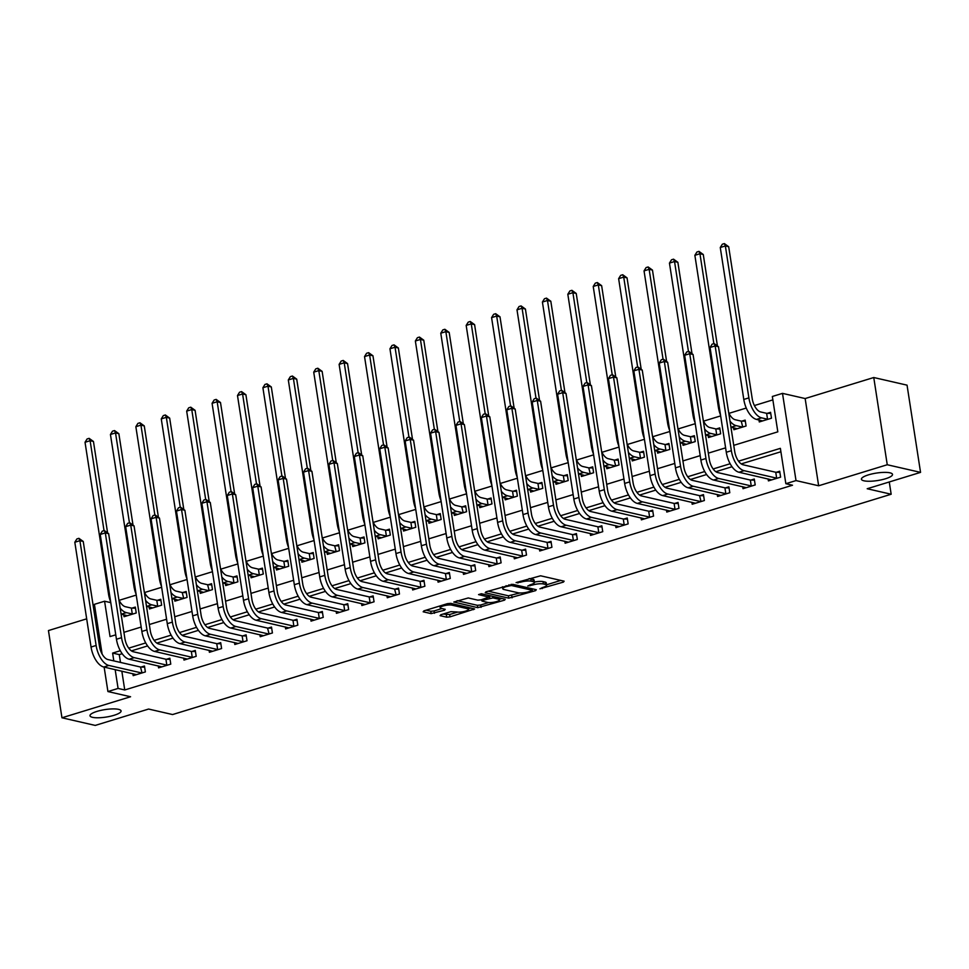 <?xml version="1.0" encoding="UTF-8"?>
<svg xmlns="http://www.w3.org/2000/svg" width="969" height="969" viewBox="0 0 969 969"><rect width="100%" height="100%" fill="white"/><g stroke="black" fill="none" stroke-linecap="round" stroke-linejoin="round"><path stroke-width="1.45" d="M539.927 588.813L563.437 582.09L564.128 581.182L540.593 575.792L516.089 582.599L520.668 582.175A7.716 1.853 171.2 0 1 531.242 581.182L533.192 581.63A7.716 1.853 171.2 0 1 534.44 582.405A7.716 1.853 171.2 0 1 531 584.549L527.766 586.027L532.829 584.961A7.716 1.853 171.2 0 1 543.391 583.968L545.353 584.416A7.716 1.853 171.2 0 1 546.601 585.191A7.716 1.853 171.2 0 1 543.149 587.335L539.927 588.813M118.545 709.356A15.722 3.779 171.2 0 0 100.812 710.386A15.722 3.779 171.2 0 0 89.996 715.752A15.722 3.779 171.2 0 0 92.527 717.326A15.722 3.779 171.2 0 0 110.26 716.297A15.722 3.779 171.2 0 0 121.077 710.931A15.722 3.779 171.2 0 0 118.545 709.356M889.978 472.824A15.722 3.779 171.2 0 0 872.245 473.865A15.722 3.779 171.2 0 0 861.429 479.219A15.722 3.779 171.2 0 0 863.96 480.806A15.722 3.779 171.2 0 0 881.693 479.764A15.722 3.779 171.2 0 0 892.51 474.41A15.722 3.779 171.2 0 0 889.978 472.824M440.786 614.758L440.108 615.666L446.709 617.18L450.004 616.865L474.628 608.98L450.706 603.348L447.412 603.663L423.865 610.882L423.174 611.79L431.144 613.619L444.529 610.216L445.219 609.307L441.258 608.399A6.456 1.55 171.2 0 1 440.217 607.745A6.456 1.55 171.2 0 1 444.662 605.552A6.456 1.55 171.2 0 1 451.929 605.128L467.421 608.677A6.456 1.55 171.2 0 1 468.463 609.319A6.456 1.55 171.2 0 1 464.03 611.524A6.456 1.55 171.2 0 1 456.75 611.948L450.864 611.669L440.786 614.758M121.828 671.142L124.747 689.964L118.085 688.438L107.922 691.551L104.131 667.084M920.55 472.375L887.253 464.745L873.759 377.522L907.045 385.153L920.55 472.375L867.194 488.739L891.165 494.238L172.579 714.553L148.608 709.054L95.241 725.418L61.955 717.787L130.561 696.747L107.922 691.551M873.759 377.522L805.154 398.55L818.648 485.772L887.253 464.745M818.648 485.772L796.009 480.588L785.847 483.701L780.372 448.344L738.56 461.159M124.747 689.964L792.509 485.227L785.847 483.701M508.761 598.152L535.603 590.63L536.293 589.709L512.758 584.319L485.917 591.853L485.227 592.762L508.761 598.152L508.398 595.802L519.893 592.98M504.583 600.138L477.729 607.672L453.807 602.028L468.269 597.958L477.814 600.15L481.108 599.835L488.873 597.122L478.553 594.603L481.339 593.743L505.261 599.23L504.583 600.138L504.401 599.036M86.677 618.84L48.45 630.565L61.955 717.787M780.905 451.748L741.261 463.897M732.019 466.731L715.849 471.697M706.619 474.519L690.437 479.485M681.207 482.32L665.037 487.274M655.795 490.108L639.625 495.062M630.383 497.896L614.213 502.85M604.971 505.685L588.801 510.651M579.571 513.473L563.389 518.439M554.159 521.274L537.989 526.228M528.747 529.062L512.577 534.016M503.335 536.85L487.165 541.804M477.923 544.639L461.753 549.605M452.523 552.427L436.341 557.393M427.111 560.227L410.941 565.181M401.699 568.016L385.529 572.97M376.287 575.804L360.117 580.758M350.875 583.592L334.705 588.546M325.475 591.381L309.293 596.347M300.063 599.181L283.893 604.135M274.651 606.969L258.481 611.923M249.239 614.758L233.069 619.712M223.827 622.546L207.657 627.5M198.427 630.334L182.245 635.301M173.015 638.123L156.845 643.089M147.603 645.923L131.433 650.877M122.191 653.712L119.272 654.608L120.483 662.433M768.102 478.916L768.417 480.89L780.614 477.148L779.694 471.249L776.387 472.266M742.702 486.704L743.005 488.679L755.202 484.936L754.282 479.049L750.975 480.067M717.29 494.493L717.593 496.467L729.79 492.724L728.882 486.838L725.563 487.855M691.878 502.281L692.181 504.255L704.378 500.525L703.47 494.626L700.151 495.643M666.466 510.069L666.769 512.056L678.966 508.313L678.058 502.414L674.739 503.432M641.054 517.87L641.369 519.844L653.566 516.102L652.646 510.203L649.327 511.22M615.654 525.658L615.957 527.633L628.154 523.89L627.234 518.003L623.927 519.021M590.242 533.447L590.545 535.421L602.742 531.678L601.834 525.792L598.515 526.809M564.83 541.235L565.133 543.209L577.33 539.479L576.422 533.58L573.103 534.597M539.418 549.023L539.721 550.998L551.918 547.267L551.01 541.368L547.691 542.386M514.006 556.812L514.321 558.798L526.518 555.055L525.598 549.157L522.279 550.174M488.606 564.612L488.909 566.586L501.106 562.844L500.186 556.957L496.879 557.962M463.194 572.4L463.497 574.375L475.694 570.632L474.786 564.745L471.467 565.763M437.782 580.189L438.085 582.163L450.282 578.42L449.374 572.534L446.055 573.551M412.37 587.977L412.673 589.951L424.87 586.221L423.962 580.322L420.643 581.339M386.958 595.765L387.273 597.752L399.47 594.009L398.55 588.11L395.231 589.128M361.558 603.566L361.861 605.54L374.058 601.797L373.138 595.899L369.831 596.916M336.146 611.354L336.449 613.329L348.646 609.586L347.738 603.699L344.419 604.717M310.734 619.143L311.037 621.117L323.234 617.374L322.326 611.487L319.007 612.505M285.322 626.931L285.625 628.905L297.822 625.175L296.914 619.276L293.595 620.293M259.91 634.719L260.225 636.706L272.422 632.963L271.502 627.064L268.183 628.082M234.51 642.52L234.813 644.494L247.01 640.751L246.09 634.852L242.783 635.87M209.098 650.308L209.401 652.282L221.598 648.54L220.69 642.653L217.371 643.67M183.686 658.096L183.989 660.071L196.186 656.328L195.278 650.441L191.959 651.459M158.274 665.885L158.577 667.859L170.774 664.128L169.866 658.23L166.547 659.247M132.862 673.673L133.177 675.647L145.374 671.917L144.454 666.018L141.135 667.035M772.874 399.882L754.391 405.551M746.263 408.046L728.979 413.339M720.657 415.895L703.579 421.14M695.245 423.683L678.167 428.928M669.833 431.484L652.755 436.716M644.421 439.272L627.343 444.505M619.021 447.06L601.931 452.293M593.609 454.849L576.531 460.093M568.197 462.637L551.119 467.882M542.785 470.437L525.707 475.67M517.373 478.226L500.295 483.458M491.973 486.014L474.883 491.247M466.561 493.802L449.483 499.035M441.149 501.591L424.071 506.835M415.737 509.379L398.659 514.624M390.325 517.18L373.247 522.412M364.925 524.968L347.835 530.2M339.513 532.756L322.435 537.989M314.101 540.545L297.023 545.789M288.689 548.333L271.611 553.578M263.277 556.133L246.199 561.366M237.877 563.922L220.787 569.154M212.465 571.71L195.387 576.943M187.053 579.498L169.975 584.743M161.641 587.287L144.563 592.531M136.229 595.087L119.151 600.32M758.981 419.977L759.284 421.951L771.481 418.208L770.573 412.322L767.254 413.339M733.569 427.765L733.884 429.739L746.082 426.009L745.161 420.11L741.842 421.127M708.169 435.553L708.472 437.54L720.67 433.797L719.749 427.898L716.442 428.916M682.757 443.354L683.06 445.328L695.257 441.585L694.349 435.687L691.03 436.704M657.345 451.142L657.648 453.117L669.845 449.374L668.937 443.487L665.618 444.505M631.933 458.931L632.236 460.905L644.433 457.162L643.525 451.275L640.206 452.293M606.521 466.719L606.836 468.693L619.034 464.963L618.113 459.064L614.794 460.081M581.121 474.507L581.424 476.494L593.622 472.751L592.701 466.852L589.394 467.87M555.709 482.308L556.012 484.282L568.209 480.539L567.301 474.64L563.982 475.658M530.297 490.096L530.6 492.07L542.797 488.328L541.889 482.441L538.57 483.458M504.885 497.884L505.188 499.859L517.385 496.116L516.477 490.229L513.158 491.247M479.473 505.673L479.788 507.647L491.986 503.916L491.065 498.018L487.746 499.035M454.073 513.461L454.376 515.435L466.573 511.705L465.653 505.806L462.346 506.823M428.661 521.249L428.964 523.236L441.161 519.493L440.253 513.594L436.934 514.612M403.249 529.05L403.552 531.024L415.749 527.281L414.841 521.395L411.522 522.412M377.837 536.838L378.14 538.812L390.337 535.07L389.429 529.183L386.11 530.2M352.425 544.626L352.74 546.601L364.938 542.87L364.017 536.971L360.698 537.989M327.025 552.415L327.328 554.389L339.525 550.658L338.605 544.76L335.298 545.777M301.613 560.203L301.916 562.19L314.113 558.447L313.205 552.548L309.886 553.565M276.201 568.004L276.504 569.978L288.701 566.235L287.793 560.348L284.474 561.354M250.789 575.792L251.092 577.766L263.289 574.023L262.381 568.137L259.062 569.154M225.377 583.58L225.692 585.555L237.889 581.812L236.969 575.925L233.65 576.943M199.977 591.369L200.28 593.343L212.477 589.612L211.557 583.713L208.25 584.731M174.565 599.157L174.868 601.143L187.065 597.401L186.157 591.502L182.838 592.519M149.153 606.957L149.456 608.932L161.653 605.189L160.745 599.29L157.426 600.308M123.741 614.746L124.044 616.72L136.241 612.977L135.333 607.091L132.014 608.108M891.165 494.238L889.263 481.968M96.21 615.921L94.829 616.345M102.108 654.039L94.417 604.329L104.579 601.216L110.054 636.572L115.771 634.828M110.793 602.645L104.579 601.216M733.751 445.352L777.816 431.835L772.341 396.478L782.504 393.366L796.009 480.588M805.154 398.55L782.504 393.366M120.313 650.72L112.61 653.082L113.821 660.906M115.166 669.615L118.085 688.438M730.141 463.739L713.148 468.96M704.729 471.528L687.736 476.748M679.33 479.328L662.324 484.536M653.918 487.116L636.912 492.325M628.506 494.905L611.512 500.113M603.093 502.693L586.1 507.913M577.681 510.481L560.688 515.702M552.282 518.282L535.276 523.49M526.87 526.07L509.864 531.278M501.457 533.858L484.464 539.067M476.045 541.647L459.052 546.855M450.633 549.435L433.64 554.656M425.234 557.236L408.228 562.444M399.822 565.024L382.816 570.232M374.409 572.812L357.416 578.021M348.997 580.601L332.004 585.809M323.585 588.389L306.592 593.609M298.186 596.189L281.18 601.398M272.773 603.978L255.768 609.186M247.361 611.766L230.368 616.974M221.949 619.554L204.956 624.763M196.537 627.343L179.544 632.563M171.138 635.131L154.132 640.352M145.725 642.931L128.72 648.14M123.923 632.333L141.183 627.04M149.323 624.533L166.595 619.239M174.735 616.744L191.995 611.451M200.147 608.956L217.407 603.663M225.559 601.168L242.819 595.874M250.971 593.379L268.231 588.086M276.371 585.579L293.643 580.286M301.783 577.79L319.043 572.497M327.195 570.002L344.455 564.709M352.607 562.214L369.867 556.921M378.019 554.425L395.279 549.132M403.419 546.625L420.691 541.344M428.831 538.837L446.091 533.544M454.243 531.048L471.503 525.755M479.655 523.26L496.915 517.967M505.067 515.472L522.327 510.178M530.467 507.683L547.739 502.39M555.879 499.883L573.139 494.59M581.291 492.095L598.551 486.801M606.703 484.306L623.963 479.013M632.115 476.518L649.375 471.225M657.515 468.73L674.787 463.436M682.927 460.929L700.187 455.636M708.339 453.141L725.599 447.848M119.272 654.608L112.61 653.082M546.601 585.191L546.237 582.829A7.716 1.853 171.2 0 0 544.99 582.054L545.353 584.416M534.391 582.103A7.716 1.853 171.2 0 1 543.028 581.606L544.99 582.054M534.44 582.405L534.076 580.043A7.716 1.853 171.2 0 0 532.829 579.268L533.192 581.63M529.098 578.614A7.716 1.853 171.2 0 1 530.867 578.82L532.829 579.268M546.54 584.804L560.821 580.419M488.158 591.163L508.398 595.802M532.151 589.213L532.986 588.958M531.581 590.884L532.066 590.242L511.402 585.506L506.206 586.608A7.716 1.853 171.2 0 0 502.754 588.752A7.716 1.853 171.2 0 0 504.001 589.527L518.112 592.762A7.716 1.853 171.2 0 0 528.686 591.768L531.581 590.884M501.966 598.467L499.35 599.278M488.63 602.561L480.672 604.995L481.036 607.357M457.138 600.671L477.366 605.31L480.672 604.995M487.71 602.415A6.456 1.55 171.2 0 0 494.989 601.991A6.456 1.55 171.2 0 0 499.423 599.799A6.456 1.55 171.2 0 0 498.381 599.145L492.93 597.897L482.937 600.259L482.259 601.168L487.71 602.415M489.854 595.693L489.624 598.212M426.106 610.191L430.781 611.257L434.088 610.942L441.912 608.544M443.039 614.067L449.64 614.516L457.586 612.081M468.378 608.774L470.934 607.987M766.624 413.327L760.689 411.958A12.282 6.165 -107 0 1 752.21 398.647L728.688 246.72L725.357 245.956L748.88 397.884A18.435 9.242 73 0 0 761.598 417.857L767.533 419.214L766.624 413.327L770.743 413.424M720.27 247.507L722.329 244.212L724.352 243.582L725.357 245.956L720.27 247.507L743.792 399.446A18.435 9.242 73 0 0 756.523 419.407L762.603 420.934M768.175 419.226L767.533 419.214M724.352 243.582L728.688 246.72M777.295 478.165L776.666 478.153L775.745 472.254L743.175 464.793A12.282 6.165 -107 0 1 734.696 451.469L718.477 346.696L715.146 345.921L731.365 450.706A18.435 9.242 73 0 0 744.095 470.68L776.666 478.153M710.059 347.483L712.118 344.177L714.141 343.559L715.146 345.921L710.059 347.483L726.29 452.269A18.435 9.242 73 0 0 739.008 472.242L771.724 479.873M775.745 472.254L779.863 472.363M714.141 343.559L718.477 346.696M742.763 427.026L741.212 421.115L735.277 419.747A12.282 6.165 -107 0 1 728.7 412.758M741.212 421.115L745.331 421.212M730.929 427.159A18.435 9.242 73 0 0 731.111 427.208L737.191 428.722M730.008 421.176A18.435 9.242 73 0 0 736.198 425.645L742.133 427.002M717.387 345.667L703.276 254.508L699.945 253.745L713.862 343.644M698.952 251.371L699.945 253.745L694.87 255.307L696.917 252.001L698.952 251.371L703.276 254.508M694.87 255.307L718.392 407.234A18.435 9.242 73 0 0 720.524 415.023M717.351 434.815L716.721 434.802L715.8 428.904L709.877 427.547A12.282 6.165 -107 0 1 703.288 420.546M715.8 428.904L719.931 429.001M705.517 434.948A18.435 9.242 73 0 0 705.698 434.996L711.791 436.522M704.596 428.964A18.435 9.242 73 0 0 710.786 433.434L716.721 434.802M691.975 353.455L677.864 262.296L674.533 261.533L688.45 351.432M673.54 259.171L674.533 261.533L669.458 263.096L671.505 259.789L673.54 259.171L677.864 262.296M669.458 263.096L692.98 415.023A18.435 9.242 73 0 0 695.112 422.811M691.939 442.603L691.309 442.591L690.4 436.692L684.465 435.335A12.282 6.165 -107 0 1 677.888 428.334M690.4 436.692L694.519 436.801M680.117 442.736A18.435 9.242 73 0 0 680.286 442.785L686.379 444.311M679.184 436.765A18.435 9.242 73 0 0 685.374 441.222L691.309 442.591M666.575 361.243L652.464 270.085L649.133 269.321L663.05 359.22M648.128 266.959L649.133 269.321L644.046 270.884L646.093 267.577L648.128 266.959L652.464 270.085M644.046 270.884L667.568 422.811A18.435 9.242 73 0 0 669.7 430.599M751.883 485.953L751.254 485.941L750.333 480.043L717.775 472.581A12.282 6.165 -107 0 1 709.284 459.27L693.065 354.484L689.734 353.721L705.953 458.507A18.435 9.242 73 0 0 718.683 478.468L751.254 485.941M684.659 355.272L686.706 351.977L688.741 351.347L689.734 353.721L684.659 355.272L700.878 460.057A18.435 9.242 73 0 0 713.596 480.03L746.324 487.661M750.333 480.043L754.463 480.152M688.741 351.347L693.065 354.484M726.471 493.742L725.842 493.73L724.933 487.831L692.363 480.37A12.282 6.165 -107 0 1 683.872 467.058L667.653 362.273L664.322 361.51L680.553 466.295A18.435 9.242 73 0 0 693.271 486.268L725.842 493.73M659.247 363.06L661.294 359.765L663.329 359.136L664.322 361.51L659.247 363.06L675.466 467.845A18.435 9.242 73 0 0 688.196 487.819L720.912 495.45M724.933 487.831L729.051 487.94M663.329 359.136L667.653 362.273M701.059 501.542L699.521 495.631L666.951 488.158A12.282 6.165 -107 0 1 658.472 474.846L642.241 370.061L638.922 369.298L655.141 474.083A18.435 9.242 73 0 0 667.859 494.057L700.43 501.518M633.835 370.861L635.882 367.554L637.917 366.936L638.922 369.298L633.835 370.861L650.054 475.646A18.435 9.242 73 0 0 662.784 495.607L695.5 503.238M699.521 495.631L703.639 495.728M637.917 366.936L642.241 370.061M666.527 450.391L665.897 450.379L664.988 444.48L659.053 443.124A12.282 6.165 -107 0 1 652.476 436.135M664.988 444.48L669.107 444.589M654.705 450.537A18.435 9.242 73 0 0 654.887 450.573L660.967 452.099M653.772 444.553A18.435 9.242 73 0 0 659.962 449.022L665.897 450.379M641.163 369.044L627.052 277.873L623.721 277.11L637.638 367.021M622.716 274.748L623.721 277.11L618.634 278.672L620.681 275.366L622.716 274.748L627.052 277.873M618.634 278.672L642.156 430.599A18.435 9.242 73 0 0 644.288 438.388M675.659 509.331L675.018 509.306L674.109 503.42L641.539 495.946A12.282 6.165 -107 0 1 633.06 482.635L616.841 377.849L613.51 377.086L629.729 481.872A18.435 9.242 73 0 0 642.459 501.845L675.018 509.306M608.423 378.649L610.47 375.342L612.505 374.724L613.51 377.086L608.423 378.649L624.642 483.434A18.435 9.242 73 0 0 637.372 503.408L670.088 511.038M674.109 503.42L678.227 503.517M612.505 374.724L616.841 377.849M641.127 458.18L640.485 458.167L639.576 452.281L633.641 450.912A12.282 6.165 -107 0 1 627.064 443.923M639.576 452.281L643.695 452.378M629.293 458.325A18.435 9.242 73 0 0 629.475 458.361L635.555 459.887M628.372 452.341A18.435 9.242 73 0 0 634.55 456.811L640.485 458.167M615.751 376.832L601.64 285.673L598.309 284.91L612.226 374.809M597.304 282.536L598.309 284.91L593.222 286.461L595.281 283.166L597.304 282.536L601.64 285.673M593.222 286.461L616.744 438.4A18.435 9.242 73 0 0 618.876 446.176M615.715 465.98L614.164 460.069L608.229 458.7A12.282 6.165 -107 0 1 601.652 451.711M614.164 460.069L618.283 460.166M603.881 466.113A18.435 9.242 73 0 0 604.062 466.162L610.143 467.676M602.96 460.13A18.435 9.242 73 0 0 609.15 464.599L615.085 465.956M590.339 384.62L576.228 293.462L572.897 292.699L586.814 382.598M571.904 290.325L572.897 292.699L567.822 294.249L569.869 290.954L571.904 290.325L576.228 293.462M567.822 294.249L591.344 446.188A18.435 9.242 73 0 0 593.476 453.976M590.303 473.768L588.752 467.857L582.817 466.501A12.282 6.165 -107 0 1 576.24 459.5M588.752 467.857L592.883 467.954M578.469 473.902A18.435 9.242 73 0 0 578.65 473.95L584.743 475.476M577.548 467.918A18.435 9.242 73 0 0 583.738 472.387L589.673 473.744M564.927 392.409L550.816 301.25L547.485 300.487L561.402 390.386M546.492 298.113L547.485 300.487L542.41 302.049L544.457 298.743L546.492 298.113L550.816 301.25M542.41 302.049L565.932 453.976A18.435 9.242 73 0 0 568.064 461.765M564.891 481.557L564.261 481.545L563.352 475.646L557.417 474.289A12.282 6.165 -107 0 1 550.84 467.288M563.352 475.646L567.471 475.755M553.069 481.69A18.435 9.242 73 0 0 553.238 481.738L559.331 483.265M552.136 475.718A18.435 9.242 73 0 0 558.326 480.176L564.261 481.545M539.527 400.197L525.416 309.038L522.085 308.275L536.002 398.174M521.08 305.913L522.085 308.275L516.998 309.838L519.045 306.531L521.08 305.913L525.416 309.038M516.998 309.838L540.52 461.765A18.435 9.242 73 0 0 542.652 469.553M539.479 489.345L538.849 489.333L537.94 483.434L532.005 482.077A12.282 6.165 -107 0 1 525.428 475.089M537.94 483.434L542.059 483.543M527.657 489.49A18.435 9.242 73 0 0 527.839 489.527L533.919 491.053M526.724 483.507A18.435 9.242 73 0 0 532.914 487.964L538.849 489.333M514.115 407.997L500.004 316.827L496.673 316.064L510.59 405.975M495.668 313.702L496.673 316.064L491.586 317.626L493.633 314.319L495.668 313.702L500.004 316.827M491.586 317.626L515.108 469.553A18.435 9.242 73 0 0 517.24 477.342M650.247 517.119L649.618 517.107L648.697 511.208L616.127 503.747A12.282 6.165 -107 0 1 607.648 490.423L591.429 385.638L588.098 384.875L604.317 489.66A18.435 9.242 73 0 0 617.047 509.633L649.618 517.107M583.011 386.437L585.07 383.13L587.093 382.513L588.098 384.875L583.011 386.437L599.242 491.222A18.435 9.242 73 0 0 611.96 511.196L644.676 518.827M648.697 511.208L652.815 511.317M587.093 382.513L591.429 385.638M624.835 524.907L624.206 524.895L623.285 518.996L590.727 511.535A12.282 6.165 -107 0 1 582.236 498.223L566.017 393.438L562.686 392.675L578.905 497.46A18.435 9.242 73 0 0 591.635 517.422L624.206 524.895M557.611 394.226L559.658 390.931L561.693 390.301L562.686 392.675L557.611 394.226L573.83 499.011A18.435 9.242 73 0 0 586.548 518.984L619.276 526.615M623.285 518.996L627.415 519.105M561.693 390.301L566.017 393.438M599.423 532.696L598.794 532.684L597.885 526.785L565.315 519.323A12.282 6.165 -107 0 1 556.824 506.012L540.605 401.227L537.274 400.463L553.505 505.249A18.435 9.242 73 0 0 566.223 525.21L598.794 532.684M532.199 402.014L534.246 398.719L536.281 398.089L537.274 400.463L532.199 402.014L548.418 506.799A18.435 9.242 73 0 0 561.148 526.773L593.864 534.404M597.885 526.785L602.003 526.894M536.281 398.089L540.605 401.227M574.011 540.484L573.382 540.472L572.473 534.585L539.903 527.112A12.282 6.165 -107 0 1 531.424 513.8L515.193 409.015L511.874 408.252L528.093 513.037A18.435 9.242 73 0 0 540.811 533.011L573.382 540.472M506.787 409.814L508.834 406.508L510.869 405.878L511.874 408.252L506.787 409.814L523.006 514.6A18.435 9.242 73 0 0 535.736 534.561L568.452 542.192M572.473 534.585L576.591 534.682M510.869 405.878L515.193 409.015M548.611 548.284L547.969 548.26L547.061 542.374L514.491 534.9A12.282 6.165 -107 0 1 506.012 521.588L489.793 416.803L486.462 416.04L502.681 520.825A18.435 9.242 73 0 0 515.411 540.799L547.969 548.26M481.375 417.603L483.422 414.296L485.457 413.678L486.462 416.04L481.375 417.603L497.594 522.388A18.435 9.242 73 0 0 510.324 542.349L543.04 549.992M547.061 542.374L551.179 542.47M485.457 413.678L489.793 416.803M514.079 497.133L513.437 497.121L512.528 491.222L506.593 489.866A12.282 6.165 -107 0 1 500.016 482.877M512.528 491.222L516.647 491.331M502.245 497.279A18.435 9.242 73 0 0 502.426 497.315L508.507 498.841M501.324 491.295A18.435 9.242 73 0 0 507.502 495.765L513.437 497.121M488.703 415.786L474.592 324.627L471.261 323.864L485.178 413.763M470.256 321.49L471.261 323.864L466.174 325.414L468.233 322.12L470.256 321.49L474.592 324.627M466.174 325.414L489.696 477.354A18.435 9.242 73 0 0 491.828 485.13M523.199 556.073L522.57 556.061L521.649 550.162L489.079 542.688A12.282 6.165 -107 0 1 480.6 529.377L464.381 424.592L461.05 423.828L477.269 528.614A18.435 9.242 73 0 0 489.999 548.587L522.57 556.061M455.963 425.391L458.022 422.084L460.045 421.467L461.05 423.828L455.963 425.391L472.194 530.176A18.435 9.242 73 0 0 484.912 550.15L517.628 557.781M521.649 550.162L525.767 550.259M460.045 421.467L464.381 424.592M488.667 504.922L488.037 504.91L487.116 499.023L481.181 497.654A12.282 6.165 -107 0 1 474.604 490.665M487.116 499.023L491.235 499.12M476.833 505.067A18.435 9.242 73 0 0 477.014 505.115L483.095 506.63M475.912 499.083A18.435 9.242 73 0 0 482.102 503.553L488.037 504.91M463.291 423.574L449.18 332.415L445.849 331.652L459.766 421.551M444.856 329.278L445.849 331.652L440.774 333.203L442.821 329.908L444.856 329.278L449.18 332.415M440.774 333.203L464.284 485.142A18.435 9.242 73 0 0 466.428 492.93M497.787 563.861L497.158 563.849L496.237 557.95L463.679 550.489A12.282 6.165 -107 0 1 455.188 537.177L438.969 432.392L435.638 431.629L451.857 536.402A18.435 9.242 73 0 0 464.587 556.376L497.158 563.849M430.563 433.179L432.61 429.885L434.645 429.255L435.638 431.629L430.563 433.179L446.782 537.965A18.435 9.242 73 0 0 459.5 557.938L492.228 565.569M496.237 557.95L500.367 558.059M434.645 429.255L438.969 432.392M463.255 512.722L461.704 506.811L455.769 505.443A12.282 6.165 -107 0 1 449.192 498.454M461.704 506.811L465.835 506.908M451.421 512.855A18.435 9.242 73 0 0 451.602 512.904L457.695 514.43M450.5 506.872A18.435 9.242 73 0 0 456.69 511.341L462.625 512.698M437.879 431.362L423.768 340.204L420.437 339.441L434.354 429.34M419.444 337.067L420.437 339.441L415.362 341.003L417.409 337.697L419.444 337.067L423.768 340.204M415.362 341.003L438.884 492.93A18.435 9.242 73 0 0 441.016 500.719M472.375 571.649L471.746 571.637L470.837 565.739L438.267 558.277A12.282 6.165 -107 0 1 429.776 544.966L413.557 440.18L410.226 439.417L426.457 544.203A18.435 9.242 73 0 0 439.175 564.164L471.746 571.637M405.151 440.968L407.198 437.673L409.233 437.043L410.226 439.417L405.151 440.968L421.37 545.753A18.435 9.242 73 0 0 434.1 565.726L466.816 573.357M470.837 565.739L474.955 565.848M409.233 437.043L413.557 440.18M437.843 520.51L437.213 520.498L436.304 514.6L430.369 513.243A12.282 6.165 -107 0 1 423.792 506.242M436.304 514.6L440.423 514.696M426.021 520.644A18.435 9.242 73 0 0 426.19 520.692L432.283 522.218M425.088 514.672A18.435 9.242 73 0 0 431.278 519.13L437.213 520.498M412.479 439.151L398.368 347.992L395.037 347.229L408.954 437.128M394.032 344.867L395.037 347.229L389.95 348.792L391.997 345.485L394.032 344.867L398.368 347.992M389.95 348.792L413.472 500.719A18.435 9.242 73 0 0 415.604 508.507M446.963 579.438L446.334 579.426L445.425 573.539L412.855 566.066A12.282 6.165 -107 0 1 404.376 552.754L388.145 447.969L384.826 447.206L401.045 551.991A18.435 9.242 73 0 0 413.763 571.964L446.334 579.426M379.739 448.768L381.786 445.461L383.821 444.832L384.826 447.206L379.739 448.768L395.958 553.553A18.435 9.242 73 0 0 408.688 573.515L441.404 581.146M445.425 573.539L449.543 573.636M383.821 444.832L388.145 447.969M412.431 528.299L411.801 528.287L410.892 522.388L404.957 521.031A12.282 6.165 -107 0 1 398.38 514.03M410.892 522.388L415.011 522.497M400.609 528.432A18.435 9.242 73 0 0 400.791 528.48L406.871 530.007M399.676 522.461A18.435 9.242 73 0 0 405.866 526.918L411.801 528.287M387.067 446.951L372.956 355.78L369.625 355.017L383.542 444.928M368.62 352.655L369.625 355.017L364.538 356.58L366.585 353.273L368.62 352.655L372.956 355.78M364.538 356.58L388.06 508.507A18.435 9.242 73 0 0 390.192 516.295M421.563 587.238L420.921 587.214L420.013 581.327L387.443 573.854A12.282 6.165 -107 0 1 378.964 560.542L362.745 455.757L359.414 454.994L375.633 559.779A18.435 9.242 73 0 0 388.363 579.753L420.921 587.214M354.327 456.556L356.374 453.25L358.409 452.632L359.414 454.994L354.327 456.556L370.546 561.342A18.435 9.242 73 0 0 383.276 581.303L415.992 588.934M420.013 581.327L424.131 581.424M358.409 452.632L362.745 455.757M387.031 536.087L386.389 536.075L385.48 530.176L379.545 528.82A12.282 6.165 -107 0 1 372.968 521.831M385.48 530.176L389.599 530.285M375.197 536.232A18.435 9.242 73 0 0 375.378 536.269L381.459 537.795M374.276 530.249A18.435 9.242 73 0 0 380.454 534.718L386.389 536.075M361.655 454.74L347.544 363.581L344.213 362.818L358.13 452.717M343.208 360.444L344.213 362.818L339.126 364.368L341.185 361.062L343.208 360.444L347.544 363.581M339.126 364.368L362.648 516.307A18.435 9.242 73 0 0 364.78 524.084M396.151 595.027L394.601 589.116L362.031 581.642A12.282 6.165 -107 0 1 353.552 568.331L337.333 463.545L334.002 462.782L350.221 567.568A18.435 9.242 73 0 0 362.951 587.541L395.522 595.002M328.915 464.345L330.974 461.038L332.997 460.42L334.002 462.782L328.915 464.345L345.146 569.13A18.435 9.242 73 0 0 357.864 589.104L390.58 596.734M394.601 589.116L398.719 589.213M332.997 460.42L337.333 463.545M361.619 543.875L360.989 543.863L360.068 537.977L354.133 536.608A12.282 6.165 -107 0 1 347.556 529.619M360.068 537.977L364.187 538.074M349.785 544.021A18.435 9.242 73 0 0 349.966 544.057L356.047 545.583M348.864 538.037A18.435 9.242 73 0 0 355.054 542.507L360.989 543.863M336.243 462.528L322.132 371.369L318.801 370.606L332.718 460.505M317.808 368.232L318.801 370.606L313.726 372.157L315.773 368.862L317.808 368.232L322.132 371.369M313.726 372.157L337.236 524.096A18.435 9.242 73 0 0 339.38 531.884M336.207 551.676L334.656 545.765L328.721 544.396A12.282 6.165 -107 0 1 322.144 537.407M334.656 545.765L338.787 545.862M324.373 551.809A18.435 9.242 73 0 0 324.554 551.858L330.647 553.372M323.452 545.826A18.435 9.242 73 0 0 329.642 550.295L335.577 551.652M310.831 470.316L296.72 379.158L293.389 378.394L307.306 468.293M292.396 376.02L293.389 378.394L288.314 379.957L290.361 376.65L292.396 376.02L296.72 379.158M288.314 379.957L311.836 531.884A18.435 9.242 73 0 0 313.968 539.672M310.795 559.464L310.165 559.452L309.256 553.553L303.321 552.197A12.282 6.165 -107 0 1 296.744 545.196M309.256 553.553L313.375 553.65M298.973 559.597A18.435 9.242 73 0 0 299.142 559.646L305.235 561.172M298.04 553.626A18.435 9.242 73 0 0 304.23 558.083L310.165 559.452M285.431 478.105L271.308 386.946L267.989 386.183L281.906 476.082M266.984 383.821L267.989 386.183L262.902 387.745L264.949 384.439L266.984 383.821L271.308 386.946M262.902 387.745L286.424 539.672A18.435 9.242 73 0 0 288.556 547.461M285.383 567.253L284.753 567.24L283.844 561.342L277.909 559.985A12.282 6.165 -107 0 1 271.332 552.984M283.844 561.342L287.963 561.451M273.561 567.386A18.435 9.242 73 0 0 273.743 567.434L279.823 568.96M272.628 561.414A18.435 9.242 73 0 0 278.818 565.872L284.753 567.24M260.019 485.893L245.908 394.734L242.577 393.971L256.494 483.87M241.572 391.609L242.577 393.971L237.49 395.534L239.537 392.227L241.572 391.609L245.908 394.734M237.49 395.534L261.012 547.461A18.435 9.242 73 0 0 263.144 555.249M259.983 575.041L259.341 575.029L258.432 569.13L252.497 567.773A12.282 6.165 -107 0 1 245.92 560.785M258.432 569.13L262.551 569.239M248.149 575.186A18.435 9.242 73 0 0 248.33 575.223L254.411 576.749M247.228 569.203A18.435 9.242 73 0 0 253.406 573.672L259.341 575.029M234.607 493.693L220.496 402.523L217.165 401.76L231.082 491.671M216.16 399.398L217.165 401.76L212.078 403.322L214.137 400.015L216.16 399.398L220.496 402.523M212.078 403.322L235.6 555.249A18.435 9.242 73 0 0 237.732 563.037M234.571 582.829L233.941 582.817L233.02 576.93L227.085 575.562A12.282 6.165 -107 0 1 220.508 568.573M233.02 576.93L237.139 577.027M222.737 582.975A18.435 9.242 73 0 0 222.918 583.011L228.999 584.537M221.816 576.991A18.435 9.242 73 0 0 228.006 581.461L233.941 582.817M209.195 501.482L195.084 410.323L191.753 409.56L205.67 499.459M190.76 407.186L191.753 409.56L186.678 411.11L188.725 407.816L190.76 407.186L195.084 410.323M186.678 411.11L210.188 563.05A18.435 9.242 73 0 0 212.332 570.838M209.159 590.63L207.608 584.719L201.673 583.35A12.282 6.165 -107 0 1 195.096 576.361M207.608 584.719L211.739 584.816M197.325 590.763A18.435 9.242 73 0 0 197.506 590.811L203.599 592.325M196.404 584.779A18.435 9.242 73 0 0 202.594 589.249L208.529 590.606M183.783 509.27L169.672 418.111L166.341 417.348L180.258 507.247M165.348 414.974L166.341 417.348L161.266 418.899L163.313 415.604L165.348 414.974L169.672 418.111M161.266 418.899L184.788 570.838A18.435 9.242 73 0 0 186.92 578.626M183.747 598.418L182.208 592.507L176.273 591.151A12.282 6.165 -107 0 1 169.696 584.15M182.208 592.507L186.327 592.604M171.925 598.551A18.435 9.242 73 0 0 172.094 598.6L178.187 600.126M170.992 592.568A18.435 9.242 73 0 0 177.182 597.037L183.117 598.394M158.383 517.058L144.26 425.9L140.941 425.137L154.858 515.036M139.936 422.775L140.941 425.137L135.854 426.699L137.901 423.392L139.936 422.775L144.26 425.9M135.854 426.699L159.376 578.626A18.435 9.242 73 0 0 161.508 586.415M370.739 602.815L370.11 602.803L369.189 596.904L336.631 589.443A12.282 6.165 -107 0 1 328.14 576.119L311.921 471.346L308.59 470.571L324.809 575.356A18.435 9.242 73 0 0 337.539 595.329L370.11 602.803M303.515 472.133L305.562 468.826L307.597 468.209L308.59 470.571L303.515 472.133L319.734 576.918A18.435 9.242 73 0 0 332.452 596.892L365.18 604.523M369.189 596.904L373.319 597.013M307.597 468.209L311.921 471.346M345.327 610.603L344.698 610.591L343.789 604.692L311.219 597.231A12.282 6.165 -107 0 1 302.728 583.919L286.509 479.134L283.178 478.371L299.409 583.156A18.435 9.242 73 0 0 312.127 603.118L344.698 610.591M278.103 479.921L280.15 476.627L282.185 475.997L283.178 478.371L278.103 479.921L294.322 584.707A18.435 9.242 73 0 0 307.052 604.68L339.768 612.311M343.789 604.692L347.907 604.801M282.185 475.997L286.509 479.134M319.915 618.392L319.286 618.379L318.377 612.493L285.807 605.019A12.282 6.165 -107 0 1 277.328 591.708L261.097 486.922L257.778 486.159L273.997 590.945A18.435 9.242 73 0 0 286.715 610.918L319.286 618.379M252.691 487.722L254.738 484.415L256.773 483.785L257.778 486.159L252.691 487.722L268.91 592.495A18.435 9.242 73 0 0 281.64 612.469L314.356 620.099M318.377 612.493L322.495 612.59M256.773 483.785L261.097 486.922M294.515 626.192L293.873 626.168L292.965 620.281L260.395 612.808A12.282 6.165 -107 0 1 251.916 599.496L235.697 494.711L232.366 493.948L248.585 598.733A18.435 9.242 73 0 0 261.315 618.707L293.873 626.168M227.279 495.51L229.326 492.204L231.361 491.586L232.366 493.948L227.279 495.51L243.498 600.295A18.435 9.242 73 0 0 256.228 620.257L288.944 627.888M292.965 620.281L297.083 620.378M231.361 491.586L235.697 494.711M269.103 633.98L267.553 628.069L234.982 620.596A12.282 6.165 -107 0 1 226.504 607.284L210.285 502.499L206.954 501.736L223.173 606.521A18.435 9.242 73 0 0 235.903 626.495L268.474 633.956M201.867 503.299L203.926 499.992L205.949 499.374L206.954 501.736L201.867 503.299L218.098 608.084A18.435 9.242 73 0 0 230.816 628.057L263.532 635.688M267.553 628.069L271.671 628.166M205.949 499.374L210.285 502.499M243.691 641.769L243.062 641.757L242.141 635.858L209.583 628.396A12.282 6.165 -107 0 1 201.092 615.073L184.873 510.288L181.542 509.524L197.761 614.31A18.435 9.242 73 0 0 210.491 634.283L243.062 641.757M176.467 511.087L178.514 507.78L180.549 507.162L181.542 509.524L176.467 511.087L192.686 615.872A18.435 9.242 73 0 0 205.404 635.846L238.132 643.477M242.141 635.858L246.271 635.967M180.549 507.162L184.873 510.288M218.279 649.557L217.65 649.545L216.741 643.646L184.171 636.185A12.282 6.165 -107 0 1 175.68 622.873L159.461 518.088L156.13 517.325L172.361 622.11A18.435 9.242 73 0 0 185.079 642.072L217.65 649.545M151.055 518.875L153.102 515.581L155.137 514.951L156.13 517.325L151.055 518.875L167.274 623.661A18.435 9.242 73 0 0 180.004 643.634L212.72 651.265M216.741 643.646L220.859 643.755M155.137 514.951L159.461 518.088M192.867 657.345L192.237 657.333L191.329 651.434L158.759 643.973A12.282 6.165 -107 0 1 150.28 630.662L134.049 525.876L130.73 525.113L146.949 629.898A18.435 9.242 73 0 0 159.667 649.86L192.237 657.333M125.643 526.664L127.69 523.369L129.725 522.739L130.73 525.113L125.643 526.664L141.862 631.449A18.435 9.242 73 0 0 154.592 651.422L187.308 659.053M191.329 651.434L195.447 651.543M129.725 522.739L134.049 525.876M158.335 606.206L157.705 606.194L156.796 600.295L150.861 598.939A12.282 6.165 -107 0 1 144.284 591.938M156.796 600.295L160.915 600.405M146.513 606.34A18.435 9.242 73 0 0 146.694 606.388L152.775 607.914M145.58 600.368A18.435 9.242 73 0 0 151.77 604.826L157.705 606.194M132.971 524.847L118.86 433.688L115.529 432.925L129.446 522.824M114.524 430.563L115.529 432.925L110.442 434.487L112.489 431.181L114.524 430.563L118.86 433.688M110.442 434.487L133.964 586.415A18.435 9.242 73 0 0 136.096 594.203M167.467 665.134L166.825 665.122L165.917 659.235L133.347 651.762A12.282 6.165 -107 0 1 124.868 638.45L108.649 533.665L105.318 532.902L121.537 637.687A18.435 9.242 73 0 0 134.267 657.66L166.825 665.122M100.231 534.464L102.278 531.157L104.313 530.527L105.318 532.902L100.231 534.464L116.45 639.249A18.435 9.242 73 0 0 129.18 659.211L161.896 666.842M165.917 659.235L170.035 659.332M104.313 530.527L108.649 533.665M132.935 613.995L132.293 613.983L131.384 608.084L125.449 606.727A12.282 6.165 -107 0 1 118.872 599.738M131.384 608.084L135.503 608.193M121.101 614.14A18.435 9.242 73 0 0 121.282 614.176L127.363 615.703M120.18 608.157A18.435 9.242 73 0 0 126.358 612.626L132.293 613.983M107.559 532.647L93.448 441.476L90.117 440.713L104.034 530.624M89.112 438.351L90.117 440.713L85.03 442.276L87.089 438.969L89.112 438.351L93.448 441.476M85.03 442.276L108.552 594.203A18.435 9.242 73 0 0 110.684 601.991M142.055 672.934L140.505 667.023L107.934 659.55A12.282 6.165 -107 0 1 99.456 646.238L83.237 541.453L79.906 540.69L96.125 645.475A18.435 9.242 73 0 0 108.855 665.449L141.426 672.91M74.819 542.252L76.878 538.946L78.901 538.328L79.906 540.69L74.819 542.252L91.05 647.038A18.435 9.242 73 0 0 103.768 667.011L136.484 674.642M140.505 667.023L144.623 667.12M78.901 538.328L83.237 541.453M542.095 587.65L542.24 588.595M517.785 582.078L517.931 583.023M529.934 584.864L530.079 585.809M543.028 581.606L543.391 583.968M532.671 583.932L532.829 584.961M530.867 578.82L531.242 581.182M520.523 581.243L520.668 582.175M563.268 580.988L563.437 582.09M535.433 589.515L535.603 590.63M511.693 595.487L512.056 597.849M531.824 588.692L532.066 590.242M511.22 584.295L511.402 585.506M508.955 584.791L509.1 585.724M506.06 585.676L506.206 586.608M477.366 605.31L477.729 607.672M488.243 595.329L488.485 596.88M498.151 597.594L498.381 599.145M492.688 596.347L492.93 597.897M482.792 599.327L482.937 600.259M467.179 607.127L467.421 608.677M451.699 603.566L451.929 605.128M444.359 609.101L444.529 610.216M434.088 610.942L434.451 613.304M430.781 611.257L431.144 613.619M473.381 608.544L473.55 609.646M449.64 614.516L450.004 616.865M446.334 614.831L446.709 617.18M761.598 417.857L756.523 419.407M748.88 397.884L743.792 399.446M744.095 470.68L739.008 472.242M731.365 450.706L726.29 452.269M736.198 425.645L731.111 427.208M719.277 406.956L718.392 407.234M710.786 433.434L705.698 434.996M693.865 414.756L692.98 415.023M685.374 441.222L680.286 442.785M668.453 422.545L667.568 422.811M718.683 478.468L713.596 480.03M705.953 458.507L700.878 460.057M693.271 486.268L688.196 487.819M680.553 466.295L675.466 467.845M667.859 494.057L662.784 495.607M655.141 474.083L650.054 475.646M659.962 449.022L654.887 450.573M643.041 430.333L642.156 430.599M642.459 501.845L637.372 503.408M629.729 481.872L624.642 483.434M634.55 456.811L629.475 458.361M617.628 438.121L616.744 438.4M609.15 464.599L604.062 466.162M592.229 445.91L591.344 446.188M583.738 472.387L578.65 473.95M566.817 453.71L565.932 453.976M558.326 480.176L553.238 481.738M541.405 461.498L540.52 461.765M532.914 487.964L527.839 489.527M515.992 469.287L515.108 469.553M617.047 509.633L611.96 511.196M604.317 489.66L599.242 491.222M591.635 517.422L586.548 518.984M578.905 497.46L573.83 499.011M566.223 525.21L561.148 526.773M553.505 505.249L548.418 506.799M540.811 533.011L535.736 534.561M528.093 513.037L523.006 514.6M515.411 540.799L510.324 542.349M502.681 520.825L497.594 522.388M507.502 495.765L502.426 497.315M490.58 477.075L489.696 477.354M489.999 548.587L484.912 550.15M477.269 528.614L472.194 530.176M482.102 503.553L477.014 505.115M465.181 484.863L464.284 485.142M464.587 556.376L459.5 557.938M451.857 536.402L446.782 537.965M456.69 511.341L451.602 512.904M439.769 492.664L438.884 492.93M439.175 564.164L434.1 565.726M426.457 544.203L421.37 545.753M431.278 519.13L426.19 520.692M414.357 500.452L413.472 500.719M413.763 571.964L408.688 573.515M401.045 551.991L395.958 553.553M405.866 526.918L400.791 528.48M388.944 508.24L388.06 508.507M388.363 579.753L383.276 581.303M375.633 559.779L370.546 561.342M380.454 534.718L375.378 536.269M363.532 516.029L362.648 516.307M362.951 587.541L357.864 589.104M350.221 567.568L345.146 569.13M355.054 542.507L349.966 544.057M338.133 523.817L337.236 524.096M329.642 550.295L324.554 551.858M312.721 531.618L311.836 531.884M304.23 558.083L299.142 559.646M287.308 539.406L286.424 539.672M278.818 565.872L273.743 567.434M261.896 547.194L261.012 547.461M253.406 573.672L248.33 575.223M236.484 554.983L235.6 555.249M228.006 581.461L222.918 583.011M211.085 562.771L210.188 563.05M202.594 589.249L197.506 590.811M185.673 570.559L184.788 570.838M177.182 597.037L172.094 598.6M160.26 578.36L159.376 578.626M337.539 595.329L332.452 596.892M324.809 575.356L319.734 576.918M312.127 603.118L307.052 604.68M299.409 583.156L294.322 584.707M286.715 610.918L281.64 612.469M273.997 590.945L268.91 592.495M261.315 618.707L256.228 620.257M248.585 598.733L243.498 600.295M235.903 626.495L230.816 628.057M223.173 606.521L218.098 608.084M210.491 634.283L205.404 635.846M197.761 614.31L192.686 615.872M185.079 642.072L180.004 643.634M172.361 622.11L167.274 623.661M159.667 649.86L154.592 651.422M146.949 629.898L141.862 631.449M151.77 604.826L146.694 606.388M134.848 586.148L133.964 586.415M134.267 657.66L129.18 659.211M121.537 637.687L116.45 639.249M126.358 612.626L121.282 614.176M109.436 593.936L108.552 594.203M108.855 665.449L103.768 667.011M96.125 645.475L91.05 647.038M532.078 588.752L532.332 590.412M502.451 586.778L502.754 588.752M488.606 595.414L488.873 597.122M499.12 597.825L499.423 599.799M481.666 599.666L481.872 600.925M468.16 607.345L468.463 609.319M439.938 605.952L440.217 607.745"/></g></svg>
